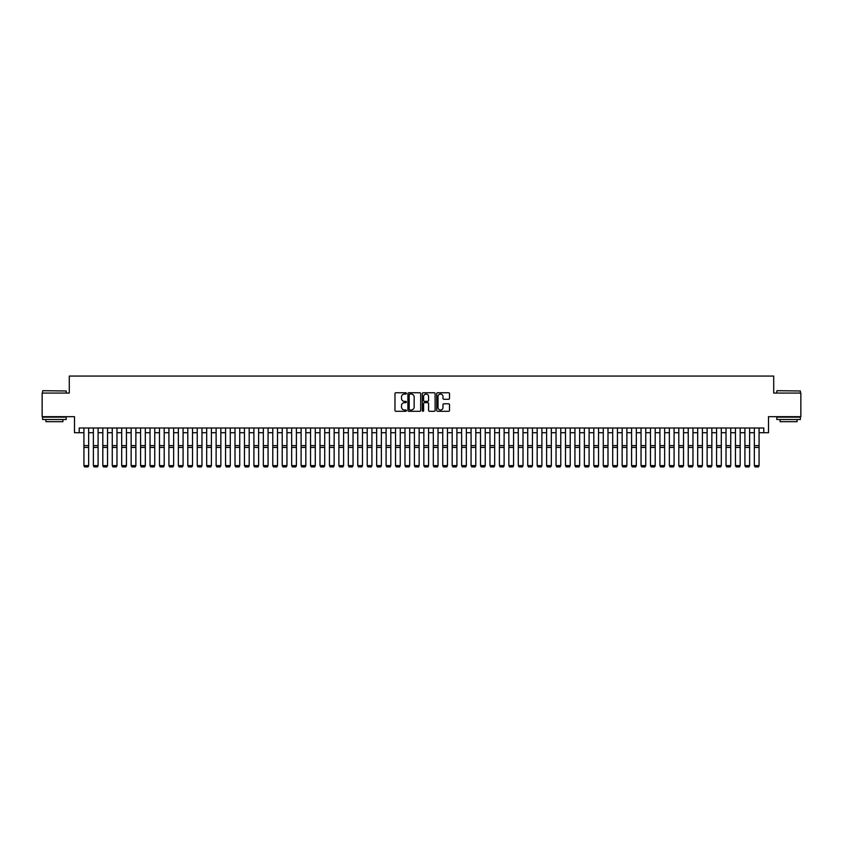 <?xml version="1.0" encoding="UTF-8"?>
<svg xmlns="http://www.w3.org/2000/svg" width="843" height="843" viewBox="0 0 843 843"><rect width="100%" height="100%" fill="white"/><g stroke="black" fill="none" stroke-linecap="round" stroke-linejoin="round"><path stroke-width="1.26" d="M406.389 393.407A0.653 0.653 0 0 0 405.746 392.754L395.894 392.754A0.927 0.927 0 0 0 394.967 393.681L394.967 410.372A0.927 0.927 0 0 0 395.894 411.3L405.746 411.3A0.653 0.653 0 0 0 406.389 410.646A0.653 0.653 0 0 0 405.746 409.993L404.471 409.993A2.961 2.961 0 0 1 401.5 407.032L401.5 405.641A2.961 2.961 0 0 1 404.471 402.68L405.746 402.68A0.653 0.653 0 0 0 406.389 402.027A0.653 0.653 0 0 0 405.746 401.373L404.471 401.373A2.961 2.961 0 0 1 401.5 398.412L401.5 397.021A2.961 2.961 0 0 1 404.471 394.06L405.746 394.06A0.653 0.653 0 0 0 406.389 393.407M448.592 399.297A0.927 0.927 0 0 0 449.509 398.37L449.509 393.681A0.927 0.927 0 0 0 448.592 392.754L437.654 392.754A0.927 0.927 0 0 0 436.727 393.681L436.727 410.372A0.927 0.927 0 0 0 437.654 411.3L448.592 411.3A0.927 0.927 0 0 0 449.509 410.372L449.509 404.714A0.927 0.927 0 0 0 448.592 403.786L443.903 403.786A0.927 0.927 0 0 0 442.975 404.714L442.975 407.517A2.476 2.476 0 0 1 440.499 409.993A2.476 2.476 0 0 1 438.023 407.517L438.023 396.537A2.476 2.476 0 0 1 440.499 394.06A2.476 2.476 0 0 1 442.975 396.537L442.975 398.37A0.927 0.927 0 0 0 443.903 399.297L448.592 399.297M79.21 432.712L79.21 427.991L763.79 427.991L763.79 432.712L768.51 432.712L768.51 416.663L800.85 416.663L800.85 393.059L773.705 393.059L773.705 376.062L69.295 376.062L69.295 393.059L42.15 393.059L42.15 416.663L74.49 416.663L74.49 432.712L83.931 432.712M420.689 393.681A0.927 0.927 0 0 0 419.761 392.754L408.823 392.754A0.927 0.927 0 0 0 407.896 393.681L407.896 410.372A0.927 0.927 0 0 0 408.823 411.3L419.761 411.3A0.927 0.927 0 0 0 420.689 410.372L420.689 393.681M423.239 392.754L434.177 392.754A0.927 0.927 0 0 1 435.104 393.681L435.104 410.372A0.927 0.927 0 0 1 434.177 411.3L429.498 411.3A0.927 0.927 0 0 1 428.571 410.372L428.571 403.607A0.927 0.927 0 0 0 427.643 402.68L424.535 402.68A0.927 0.927 0 0 0 423.607 403.607L423.607 410.646A0.653 0.653 0 0 1 422.965 411.3A0.653 0.653 0 0 1 422.311 410.646L422.311 393.681A0.927 0.927 0 0 1 423.239 392.754M88.652 432.712L93.373 432.712M98.094 432.712L102.814 432.712M107.535 432.712L112.256 432.712M116.977 432.712L121.698 432.712M126.429 432.712L131.15 432.712M135.871 432.712L140.591 432.712M145.312 432.712L150.033 432.712M154.754 432.712L159.475 432.712M164.195 432.712L168.916 432.712M173.637 432.712L178.358 432.712M183.079 432.712L187.799 432.712M192.52 432.712L197.241 432.712M201.962 432.712L206.683 432.712M211.403 432.712L216.124 432.712M220.845 432.712L225.566 432.712M230.287 432.712L235.007 432.712M239.728 432.712L244.459 432.712M249.18 432.712L253.901 432.712M258.622 432.712L263.343 432.712M268.063 432.712L272.784 432.712M277.505 432.712L282.226 432.712M286.947 432.712L291.667 432.712M296.388 432.712L301.109 432.712M305.83 432.712L310.551 432.712M315.271 432.712L319.992 432.712M324.713 432.712L329.434 432.712M334.155 432.712L338.875 432.712M343.596 432.712L348.317 432.712M353.038 432.712L357.759 432.712M362.49 432.712L367.211 432.712M371.932 432.712L376.652 432.712M381.373 432.712L386.094 432.712M390.815 432.712L395.536 432.712M400.256 432.712L404.977 432.712M409.698 432.712L414.419 432.712M419.14 432.712L423.86 432.712M428.581 432.712L433.302 432.712M438.023 432.712L442.744 432.712M447.464 432.712L452.185 432.712M456.906 432.712L461.627 432.712M466.348 432.712L471.068 432.712M475.789 432.712L480.51 432.712M485.241 432.712L489.962 432.712M494.683 432.712L499.404 432.712M504.125 432.712L508.845 432.712M513.566 432.712L518.287 432.712M523.008 432.712L527.729 432.712M532.449 432.712L537.17 432.712M541.891 432.712L546.612 432.712M551.333 432.712L556.053 432.712M560.774 432.712L565.495 432.712M570.216 432.712L574.937 432.712M579.657 432.712L584.378 432.712M589.099 432.712L593.82 432.712M598.541 432.712L603.272 432.712M607.993 432.712L612.713 432.712M617.434 432.712L622.155 432.712M626.876 432.712L631.597 432.712M636.317 432.712L641.038 432.712M645.759 432.712L650.48 432.712M655.201 432.712L659.921 432.712M664.642 432.712L669.363 432.712M674.084 432.712L678.805 432.712M683.525 432.712L688.246 432.712M692.967 432.712L697.688 432.712M702.409 432.712L707.129 432.712M711.85 432.712L716.571 432.712M721.302 432.712L726.023 432.712M730.744 432.712L735.465 432.712M740.186 432.712L744.906 432.712M749.627 432.712L754.348 432.712M759.069 432.712L763.79 432.712M409.846 394.06A0.653 0.653 0 0 0 409.192 394.703L409.192 409.35A0.653 0.653 0 0 0 409.846 409.993L411.184 409.993A2.961 2.961 0 0 0 414.155 407.032L414.155 397.021A2.961 2.961 0 0 0 411.184 394.06L409.846 394.06M428.571 396.579A2.476 2.476 0 0 0 426.084 394.102A2.476 2.476 0 0 0 423.607 396.579L423.607 400.446A0.927 0.927 0 0 0 424.535 401.373L427.643 401.373A0.927 0.927 0 0 0 428.571 400.446L428.571 396.579M88.652 427.991L88.652 465.768L87.946 466.938L84.637 466.874L87.946 466.938M84.637 466.938L83.931 465.599L88.652 465.599L87.946 466.874M83.931 427.991L83.931 465.599L84.637 466.874M42.909 390.699L66.228 390.983L42.909 390.699M54.426 419.498L42.624 419.498L42.624 417.137L66.228 417.137L66.228 419.498L54.426 419.498M62.919 419.498L62.919 421.669L45.922 421.669L45.922 419.498M777.056 390.699L800.376 390.983L777.056 390.699M788.574 419.498L776.772 419.498L776.772 417.137L800.376 417.137L800.376 419.498L788.574 419.498M797.078 419.498L797.078 421.669L780.081 421.669L780.081 419.498M98.094 427.991L98.094 465.768L97.388 466.938L94.079 466.874L97.388 466.938M94.079 466.938L93.373 465.599L98.094 465.599L97.388 466.874M93.373 427.991L93.373 465.599L94.079 466.874M107.535 427.991L107.535 465.768L106.829 466.938L103.531 466.874L106.829 466.938M103.531 466.938L102.814 465.599L107.535 465.599L106.829 466.874M102.814 427.991L102.814 465.599L103.531 466.874M116.977 427.991L116.977 465.768L116.271 466.938L112.973 466.874L116.271 466.938M112.973 466.938L112.256 465.599L116.977 465.599L116.271 466.874M112.256 427.991L112.256 465.599L112.973 466.874M126.429 427.991L126.429 465.768L125.712 466.938L122.414 466.874L125.712 466.938M122.414 466.938L121.698 465.599L126.429 465.599L125.712 466.874M121.698 427.991L121.698 465.599L122.414 466.874M135.871 427.991L135.871 465.768L135.154 466.938L131.856 466.874L135.154 466.938M131.856 466.938L131.15 465.599L135.871 465.599L135.154 466.874M131.15 427.991L131.15 465.599L131.856 466.874M145.312 427.991L145.312 465.768L144.596 466.938L141.297 466.874L144.596 466.938M141.297 466.938L140.591 465.599L145.312 465.599L144.596 466.874M140.591 427.991L140.591 465.599L141.297 466.874M154.754 427.991L154.754 465.768L154.048 466.938L150.739 466.874L154.048 466.938M150.739 466.938L150.033 465.599L154.754 465.599L154.048 466.874M150.033 427.991L150.033 465.599L150.739 466.874M164.195 427.991L164.195 465.768L163.489 466.938L160.181 466.874L163.489 466.938M160.181 466.938L159.475 465.599L164.195 465.599L163.489 466.874M159.475 427.991L159.475 465.599L160.181 466.874M173.637 427.991L173.637 465.768L172.931 466.938L169.622 466.874L172.931 466.938M169.622 466.938L168.916 465.599L173.637 465.599L172.931 466.874M168.916 427.991L168.916 465.599L169.622 466.874M183.079 427.991L183.079 465.768L182.373 466.938L179.064 466.874L182.373 466.938M179.064 466.938L178.358 465.599L183.079 465.599L182.373 466.874M178.358 427.991L178.358 465.599L179.064 466.874M192.52 427.991L192.52 465.768L191.814 466.938L188.505 466.874L191.814 466.938M188.505 466.938L187.799 465.599L192.52 465.599L191.814 466.874M187.799 427.991L187.799 465.599L188.505 466.874M201.962 427.991L201.962 465.768L201.256 466.938L197.947 466.874L201.256 466.938M197.947 466.938L197.241 465.599L201.962 465.599L201.256 466.874M197.241 427.991L197.241 465.599L197.947 466.874M211.403 427.991L211.403 465.768L210.697 466.938L207.389 466.874L210.697 466.938M207.389 466.938L206.683 465.599L211.403 465.599L210.697 466.874M206.683 427.991L206.683 465.599L207.389 466.874M220.845 427.991L220.845 465.768L220.139 466.938L216.83 466.874L220.139 466.938M216.83 466.938L216.124 465.599L220.845 465.599L220.139 466.874M216.124 427.991L216.124 465.599L216.83 466.874M230.287 427.991L230.287 465.768L229.581 466.938L226.282 466.874L229.581 466.938M226.282 466.938L225.566 465.599L230.287 465.599L229.581 466.874M225.566 427.991L225.566 465.599L226.282 466.874M239.728 427.991L239.728 465.768L239.022 466.938L235.724 466.874L239.022 466.938M235.724 466.938L235.007 465.599L239.728 465.599L239.022 466.874M235.007 427.991L235.007 465.599L235.724 466.874M249.18 427.991L249.18 465.768L248.464 466.938L245.165 466.874L248.464 466.938M245.165 466.938L244.459 465.599L249.18 465.599L248.464 466.874M244.459 427.991L244.459 465.599L245.165 466.874M258.622 427.991L258.622 465.768L257.905 466.938L254.607 466.874L257.905 466.938M254.607 466.938L253.901 465.599L258.622 465.599L257.905 466.874M253.901 427.991L253.901 465.599L254.607 466.874M268.063 427.991L268.063 465.768L267.347 466.938L264.049 466.874L267.347 466.938M264.049 466.938L263.343 465.599L268.063 465.599L267.347 466.874M263.343 427.991L263.343 465.599L264.049 466.874M277.505 427.991L277.505 465.768L276.799 466.938L273.49 466.874L276.799 466.938M273.49 466.938L272.784 465.599L277.505 465.599L276.799 466.874M272.784 427.991L272.784 465.599L273.49 466.874M286.947 427.991L286.947 465.768L286.241 466.938L282.932 466.874L286.241 466.938M282.932 466.938L282.226 465.599L286.947 465.599L286.241 466.874M282.226 427.991L282.226 465.599L282.932 466.874M296.388 427.991L296.388 465.768L295.682 466.938L292.373 466.874L295.682 466.938M292.373 466.938L291.667 465.599L296.388 465.599L295.682 466.874M291.667 427.991L291.667 465.599L292.373 466.874M305.83 427.991L305.83 465.768L305.124 466.938L301.815 466.874L305.124 466.938M301.815 466.938L301.109 465.599L305.83 465.599L305.124 466.874M301.109 427.991L301.109 465.599L301.815 466.874M315.271 427.991L315.271 465.768L314.565 466.938L311.257 466.874L314.565 466.938M311.257 466.938L310.551 465.599L315.271 465.599L314.565 466.874M310.551 427.991L310.551 465.599L311.257 466.874M324.713 427.991L324.713 465.768L324.007 466.938L320.698 466.874L324.007 466.938M320.698 466.938L319.992 465.599L324.713 465.599L324.007 466.874M319.992 427.991L319.992 465.599L320.698 466.874M334.155 427.991L334.155 465.768L333.449 466.938L330.14 466.874L333.449 466.938M330.14 466.938L329.434 465.599L334.155 465.599L333.449 466.874M329.434 427.991L329.434 465.599L330.14 466.874M343.596 427.991L343.596 465.768L342.89 466.938L339.592 466.874L342.89 466.938M339.592 466.938L338.875 465.599L343.596 465.599L342.89 466.874M338.875 427.991L338.875 465.599L339.592 466.874M353.038 427.991L353.038 465.768L352.332 466.938L349.034 466.874L352.332 466.938M349.034 466.938L348.317 465.599L353.038 465.599L352.332 466.874M348.317 427.991L348.317 465.599L349.034 466.874M362.49 427.991L362.49 465.768L361.773 466.938L358.475 466.874L361.773 466.938M358.475 466.938L357.759 465.599L362.49 465.599L361.773 466.874M357.759 427.991L357.759 465.599L358.475 466.874M371.932 427.991L371.932 465.768L371.215 466.938L367.917 466.874L371.215 466.938M367.917 466.938L367.211 465.599L371.932 465.599L371.215 466.874M367.211 427.991L367.211 465.599L367.917 466.874M381.373 427.991L381.373 465.768L380.657 466.938L377.358 466.874L380.657 466.938M377.358 466.938L376.652 465.599L381.373 465.599L380.657 466.874M376.652 427.991L376.652 465.599L377.358 466.874M390.815 427.991L390.815 465.768L390.109 466.938L386.8 466.874L390.109 466.938M386.8 466.938L386.094 465.599L390.815 465.599L390.109 466.874M386.094 427.991L386.094 465.599L386.8 466.874M400.256 427.991L400.256 465.768L399.55 466.938L396.242 466.874L399.55 466.938M396.242 466.938L395.536 465.599L400.256 465.599L399.55 466.874M395.536 427.991L395.536 465.599L396.242 466.874M409.698 427.991L409.698 465.768L408.992 466.938L405.683 466.874L408.992 466.938M405.683 466.938L404.977 465.599L409.698 465.599L408.992 466.874M404.977 427.991L404.977 465.599L405.683 466.874M419.14 427.991L419.14 465.768L418.434 466.938L415.125 466.874L418.434 466.938M415.125 466.938L414.419 465.599L419.14 465.599L418.434 466.874M414.419 427.991L414.419 465.599L415.125 466.874M428.581 427.991L428.581 465.768L427.875 466.938L424.566 466.874L427.875 466.938M424.566 466.938L423.86 465.599L428.581 465.599L427.875 466.874M423.86 427.991L423.86 465.599L424.566 466.874M438.023 427.991L438.023 465.768L437.317 466.938L434.008 466.874L437.317 466.938M434.008 466.938L433.302 465.599L438.023 465.599L437.317 466.874M433.302 427.991L433.302 465.599L434.008 466.874M447.464 427.991L447.464 465.768L446.758 466.938L443.45 466.874L446.758 466.938M443.45 466.938L442.744 465.599L447.464 465.599L446.758 466.874M442.744 427.991L442.744 465.599L443.45 466.874M456.906 427.991L456.906 465.768L456.2 466.938L452.891 466.874L456.2 466.938M452.891 466.938L452.185 465.599L456.906 465.599L456.2 466.874M452.185 427.991L452.185 465.599L452.891 466.874M466.348 427.991L466.348 465.768L465.642 466.938L462.343 466.874L465.642 466.938M462.343 466.938L461.627 465.599L466.348 465.599L465.642 466.874M461.627 427.991L461.627 465.599L462.343 466.874M475.789 427.991L475.789 465.768L475.083 466.938L471.785 466.874L475.083 466.938M471.785 466.938L471.068 465.599L475.789 465.599L475.083 466.874M471.068 427.991L471.068 465.599L471.785 466.874M485.241 427.991L485.241 465.768L484.525 466.938L481.227 466.874L484.525 466.938M481.227 466.938L480.51 465.599L485.241 465.599L484.525 466.874M480.51 427.991L480.51 465.599L481.227 466.874M494.683 427.991L494.683 465.768L493.966 466.938L490.668 466.874L493.966 466.938M490.668 466.938L489.962 465.599L494.683 465.599L493.966 466.874M489.962 427.991L489.962 465.599L490.668 466.874M504.125 427.991L504.125 465.768L503.408 466.938L500.11 466.874L503.408 466.938M500.11 466.938L499.404 465.599L504.125 465.599L503.408 466.874M499.404 427.991L499.404 465.599L500.11 466.874M513.566 427.991L513.566 465.768L512.86 466.938L509.551 466.874L512.86 466.938M509.551 466.938L508.845 465.599L513.566 465.599L512.86 466.874M508.845 427.991L508.845 465.599L509.551 466.874M523.008 427.991L523.008 465.768L522.302 466.938L518.993 466.874L522.302 466.938M518.993 466.938L518.287 465.599L523.008 465.599L522.302 466.874M518.287 427.991L518.287 465.599L518.993 466.874M532.449 427.991L532.449 465.768L531.743 466.938L528.435 466.874L531.743 466.938M528.435 466.938L527.729 465.599L532.449 465.599L531.743 466.874M527.729 427.991L527.729 465.599L528.435 466.874M541.891 427.991L541.891 465.768L541.185 466.938L537.876 466.874L541.185 466.938M537.876 466.938L537.17 465.599L541.891 465.599L541.185 466.874M537.17 427.991L537.17 465.599L537.876 466.874M551.333 427.991L551.333 465.768L550.627 466.938L547.318 466.874L550.627 466.938M547.318 466.938L546.612 465.599L551.333 465.599L550.627 466.874M546.612 427.991L546.612 465.599L547.318 466.874M560.774 427.991L560.774 465.768L560.068 466.938L556.759 466.874L560.068 466.938M556.759 466.938L556.053 465.599L560.774 465.599L560.068 466.874M556.053 427.991L556.053 465.599L556.759 466.874M570.216 427.991L570.216 465.768L569.51 466.938L566.201 466.874L569.51 466.938M566.201 466.938L565.495 465.599L570.216 465.599L569.51 466.874M565.495 427.991L565.495 465.599L566.201 466.874M579.657 427.991L579.657 465.768L578.951 466.938L575.653 466.874L578.951 466.938M575.653 466.938L574.937 465.599L579.657 465.599L578.951 466.874M574.937 427.991L574.937 465.599L575.653 466.874M589.099 427.991L589.099 465.768L588.393 466.938L585.095 466.874L588.393 466.938M585.095 466.938L584.378 465.599L589.099 465.599L588.393 466.874M584.378 427.991L584.378 465.599L585.095 466.874M598.541 427.991L598.541 465.768L597.835 466.938L594.536 466.874L597.835 466.938M594.536 466.938L593.82 465.599L598.541 465.599L597.835 466.874M593.82 427.991L593.82 465.599L594.536 466.874M607.993 427.991L607.993 465.768L607.276 466.938L603.978 466.874L607.276 466.938M603.978 466.938L603.272 465.599L607.993 465.599L607.276 466.874M603.272 427.991L603.272 465.599L603.978 466.874M617.434 427.991L617.434 465.768L616.718 466.938L613.419 466.874L616.718 466.938M613.419 466.938L612.713 465.599L617.434 465.599L616.718 466.874M612.713 427.991L612.713 465.599L613.419 466.874M626.876 427.991L626.876 465.768L626.17 466.938L622.861 466.874L626.17 466.938M622.861 466.938L622.155 465.599L626.876 465.599L626.17 466.874M622.155 427.991L622.155 465.599L622.861 466.874M636.317 427.991L636.317 465.768L635.611 466.938L632.303 466.874L635.611 466.938M632.303 466.938L631.597 465.599L636.317 465.599L635.611 466.874M631.597 427.991L631.597 465.599L632.303 466.874M645.759 427.991L645.759 465.768L645.053 466.938L641.744 466.874L645.053 466.938M641.744 466.938L641.038 465.599L645.759 465.599L645.053 466.874M641.038 427.991L641.038 465.599L641.744 466.874M655.201 427.991L655.201 465.768L654.495 466.938L651.186 466.874L654.495 466.938M651.186 466.938L650.48 465.599L655.201 465.599L654.495 466.874M650.48 427.991L650.48 465.599L651.186 466.874M664.642 427.991L664.642 465.768L663.936 466.938L660.627 466.874L663.936 466.938M660.627 466.938L659.921 465.599L664.642 465.599L663.936 466.874M659.921 427.991L659.921 465.599L660.627 466.874M674.084 427.991L674.084 465.768L673.378 466.938L670.069 466.874L673.378 466.938M670.069 466.938L669.363 465.599L674.084 465.599L673.378 466.874M669.363 427.991L669.363 465.599L670.069 466.874M683.525 427.991L683.525 465.768L682.819 466.938L679.511 466.874L682.819 466.938M679.511 466.938L678.805 465.599L683.525 465.599L682.819 466.874M678.805 427.991L678.805 465.599L679.511 466.874M692.967 427.991L692.967 465.768L692.261 466.938L688.952 466.874L692.261 466.938M688.952 466.938L688.246 465.599L692.967 465.599L692.261 466.874M688.246 427.991L688.246 465.599L688.952 466.874M702.409 427.991L702.409 465.768L701.703 466.938L698.404 466.874L701.703 466.938M698.404 466.938L697.688 465.599L702.409 465.599L701.703 466.874M697.688 427.991L697.688 465.599L698.404 466.874M711.85 427.991L711.85 465.768L711.144 466.938L707.846 466.874L711.144 466.938M707.846 466.938L707.129 465.599L711.85 465.599L711.144 466.874M707.129 427.991L707.129 465.599L707.846 466.874M721.302 427.991L721.302 465.768L720.586 466.938L717.288 466.874L720.586 466.938M717.288 466.938L716.571 465.599L721.302 465.599L720.586 466.874M716.571 427.991L716.571 465.599L717.288 466.874M730.744 427.991L730.744 465.768L730.027 466.938L726.729 466.874L730.027 466.938M726.729 466.938L726.023 465.599L730.744 465.599L730.027 466.874M726.023 427.991L726.023 465.599L726.729 466.874M740.186 427.991L740.186 465.768L739.469 466.938L736.171 466.874L739.469 466.938M736.171 466.938L735.465 465.599L740.186 465.599L739.469 466.874M735.465 427.991L735.465 465.599L736.171 466.874M749.627 427.991L749.627 465.768L748.921 466.938L745.612 466.874L748.921 466.938M745.612 466.938L744.906 465.599L749.627 465.599L748.921 466.874M744.906 427.991L744.906 465.599L745.612 466.874M759.069 427.991L759.069 465.768L758.363 466.938L755.054 466.874L758.363 466.938M755.054 466.938L754.348 465.599L759.069 465.599L758.363 466.874M754.348 427.991L754.348 465.599L755.054 466.874M88.652 445.62L83.931 445.62M88.652 447.412L83.931 447.412M98.094 445.62L93.373 445.62M98.094 447.412L93.373 447.412M107.535 445.62L102.814 445.62M107.535 447.412L102.814 447.412M116.977 445.62L112.256 445.62M116.977 447.412L112.256 447.412M126.429 445.62L121.698 445.62M126.429 447.412L121.698 447.412M135.871 445.62L131.15 445.62M135.871 447.412L131.15 447.412M145.312 445.62L140.591 445.62M145.312 447.412L140.591 447.412M154.754 445.62L150.033 445.62M154.754 447.412L150.033 447.412M164.195 445.62L159.475 445.62M164.195 447.412L159.475 447.412M173.637 445.62L168.916 445.62M173.637 447.412L168.916 447.412M183.079 445.62L178.358 445.62M183.079 447.412L178.358 447.412M192.52 445.62L187.799 445.62M192.52 447.412L187.799 447.412M201.962 445.62L197.241 445.62M201.962 447.412L197.241 447.412M211.403 445.62L206.683 445.62M211.403 447.412L206.683 447.412M220.845 445.62L216.124 445.62M220.845 447.412L216.124 447.412M230.287 445.62L225.566 445.62M230.287 447.412L225.566 447.412M239.728 445.62L235.007 445.62M239.728 447.412L235.007 447.412M249.18 445.62L244.459 445.62M249.18 447.412L244.459 447.412M258.622 445.62L253.901 445.62M258.622 447.412L253.901 447.412M268.063 445.62L263.343 445.62M268.063 447.412L263.343 447.412M277.505 445.62L272.784 445.62M277.505 447.412L272.784 447.412M286.947 445.62L282.226 445.62M286.947 447.412L282.226 447.412M296.388 445.62L291.667 445.62M296.388 447.412L291.667 447.412M305.83 445.62L301.109 445.62M305.83 447.412L301.109 447.412M315.271 445.62L310.551 445.62M315.271 447.412L310.551 447.412M324.713 445.62L319.992 445.62M324.713 447.412L319.992 447.412M334.155 445.62L329.434 445.62M334.155 447.412L329.434 447.412M343.596 445.62L338.875 445.62M343.596 447.412L338.875 447.412M353.038 445.62L348.317 445.62M353.038 447.412L348.317 447.412M362.49 445.62L357.759 445.62M362.49 447.412L357.759 447.412M371.932 445.62L367.211 445.62M371.932 447.412L367.211 447.412M381.373 445.62L376.652 445.62M381.373 447.412L376.652 447.412M390.815 445.62L386.094 445.62M390.815 447.412L386.094 447.412M400.256 445.62L395.536 445.62M400.256 447.412L395.536 447.412M409.698 445.62L404.977 445.62M409.698 447.412L404.977 447.412M419.14 445.62L414.419 445.62M419.14 447.412L414.419 447.412M428.581 445.62L423.86 445.62M428.581 447.412L423.86 447.412M438.023 445.62L433.302 445.62M438.023 447.412L433.302 447.412M447.464 445.62L442.744 445.62M447.464 447.412L442.744 447.412M456.906 445.62L452.185 445.62M456.906 447.412L452.185 447.412M466.348 445.62L461.627 445.62M466.348 447.412L461.627 447.412M475.789 445.62L471.068 445.62M475.789 447.412L471.068 447.412M485.241 445.62L480.51 445.62M485.241 447.412L480.51 447.412M494.683 445.62L489.962 445.62M494.683 447.412L489.962 447.412M504.125 445.62L499.404 445.62M504.125 447.412L499.404 447.412M513.566 445.62L508.845 445.62M513.566 447.412L508.845 447.412M523.008 445.62L518.287 445.62M523.008 447.412L518.287 447.412M532.449 445.62L527.729 445.62M532.449 447.412L527.729 447.412M541.891 445.62L537.17 445.62M541.891 447.412L537.17 447.412M551.333 445.62L546.612 445.62M551.333 447.412L546.612 447.412M560.774 445.62L556.053 445.62M560.774 447.412L556.053 447.412M570.216 445.62L565.495 445.62M570.216 447.412L565.495 447.412M579.657 445.62L574.937 445.62M579.657 447.412L574.937 447.412M589.099 445.62L584.378 445.62M589.099 447.412L584.378 447.412M598.541 445.62L593.82 445.62M598.541 447.412L593.82 447.412M607.993 445.62L603.272 445.62M607.993 447.412L603.272 447.412M617.434 445.62L612.713 445.62M617.434 447.412L612.713 447.412M626.876 445.62L622.155 445.62M626.876 447.412L622.155 447.412M636.317 445.62L631.597 445.62M636.317 447.412L631.597 447.412M645.759 445.62L641.038 445.62M645.759 447.412L641.038 447.412M655.201 445.62L650.48 445.62M655.201 447.412L650.48 447.412M664.642 445.62L659.921 445.62M664.642 447.412L659.921 447.412M674.084 445.62L669.363 445.62M674.084 447.412L669.363 447.412M683.525 445.62L678.805 445.62M683.525 447.412L678.805 447.412M692.967 445.62L688.246 445.62M692.967 447.412L688.246 447.412M702.409 445.62L697.688 445.62M702.409 447.412L697.688 447.412M711.85 445.62L707.129 445.62M711.85 447.412L707.129 447.412M721.302 445.62L716.571 445.62M721.302 447.412L716.571 447.412M730.744 445.62L726.023 445.62M730.744 447.412L726.023 447.412M740.186 445.62L735.465 445.62M740.186 447.412L735.465 447.412M749.627 445.62L744.906 445.62M749.627 447.412L744.906 447.412M759.069 445.62L754.348 445.62M759.069 447.412L754.348 447.412M42.624 393.059L42.624 390.983M66.228 393.059L66.228 390.983M776.772 393.059L776.772 390.983M800.376 393.059L800.376 390.983"/></g></svg>
